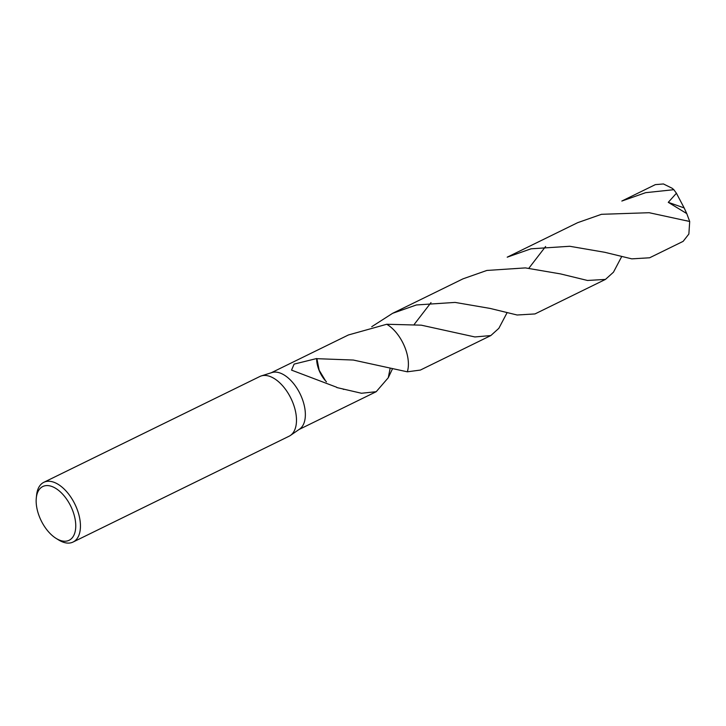 <?xml version="1.0" encoding="UTF-8"?>
<svg xmlns="http://www.w3.org/2000/svg" width="726" height="726" viewBox="0 0 726 726"><rect width="100%" height="100%" fill="white"/><g stroke="black" fill="none" stroke-linecap="round" stroke-linejoin="round"><path stroke-width="1.09" d="M36.3 497.972L36.609 495.032A33.251 18.304 63.9 0 1 43.814 482.318L259.863 376.495A33.251 18.304 63.9 0 1 261.269 375.932A33.251 18.304 63.9 0 1 295.564 411.678A33.251 18.304 63.9 0 1 290.418 435.446A33.251 18.304 63.9 0 1 289.111 436.208L73.072 542.041A33.251 18.304 63.9 0 1 58.597 539.935L56.093 538.383A29.92 16.471 63.9 0 1 36.981 508.608A29.92 16.471 63.9 0 1 36.3 497.972A29.92 16.471 63.9 0 1 54.296 487.554A29.92 16.471 63.9 0 1 74.923 518.192A29.92 16.471 63.9 0 1 56.093 538.383M261.269 375.932L271.905 372.565A31.59 17.388 63.9 0 1 304.484 406.524A31.59 17.388 63.9 0 1 299.593 429.111L290.418 435.446M43.814 482.318A33.251 18.304 63.9 0 1 79.524 517.502A33.251 18.304 63.9 0 1 73.072 542.041M271.215 372.783L348.416 334.967L386.731 324.259A31.59 17.388 63.9 0 1 407.522 356.058A31.59 17.388 63.9 0 1 407.313 371.812L420.372 370.069L490.83 335.557L474.904 336.955L421.261 325.166L386.722 324.259A31.59 17.388 63.9 0 1 407.522 356.058A31.59 17.388 63.9 0 1 407.322 371.812L353.308 360.042L316.908 358.68A31.59 17.388 63.9 0 0 316.654 358.535A21.054 11.589 -116.1 0 0 325.593 380.905L319.159 370.196L316.908 358.68M390.143 368.336L388.265 377.747L376.204 391.704L361.466 393.256L336.819 387.548A31.59 17.388 -116.1 0 0 336.746 387.276L291.543 370.124L294.112 364.107L316.654 358.535M326.482 381.867L325.593 380.905M673.837 189.695A31.59 17.388 63.9 0 0 672.049 188.206L663.428 183.959L655.333 184.631L621.828 201.048L645.641 192.671L673.837 189.695L676.423 193.243L668.274 202.336L686.76 213.589L689.7 221.494L649.144 212.709L601.473 214.306L577.669 222.673L507.202 257.185L531.033 248.809L569.747 246.277L604.849 252.312L631.774 258.855L649.616 257.784L683.121 241.368L688.865 234.035L689.7 221.494M486.847 270.453L463.043 278.82L392.584 313.333L416.415 304.956L455.111 302.415L490.141 308.432L517.121 315.002L534.989 313.931L605.457 279.41L587.479 280.463L560.536 273.911L525.388 267.903L486.847 270.453M431.008 302.606L414.265 324.35M392.43 368.908L388.265 377.747M371.73 326.718L392.584 313.333M621.665 256.623L613.461 272.196L605.457 279.41M545.634 246.468L528.882 268.212M507.047 312.761L498.835 328.343L490.83 335.557M676.423 193.243L684.155 207.926L668.274 202.336M386.731 324.25A31.59 17.388 63.9 0 1 407.322 371.812M684.155 207.926L686.76 213.589M376.204 391.704L299.003 429.52M343.171 389.245L343.843 389.417M686.56 220.695L687.422 220.913"/></g></svg>
